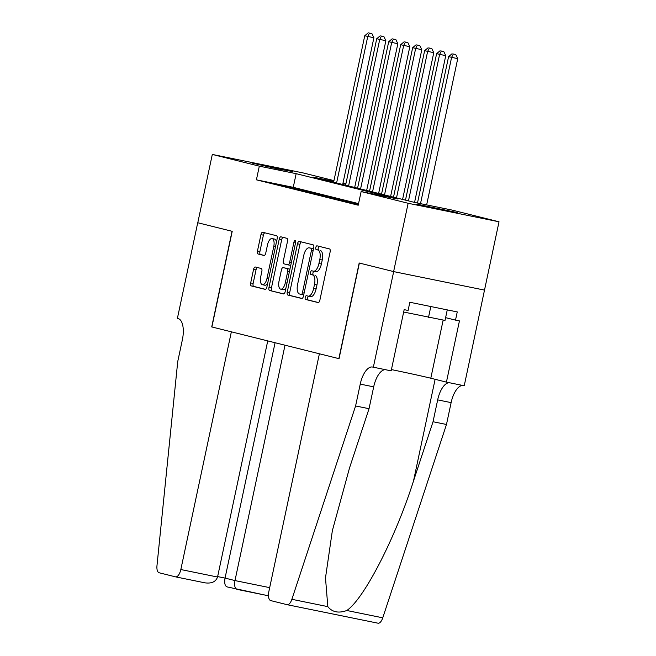 <?xml version="1.0" encoding="UTF-8"?>
<svg xmlns="http://www.w3.org/2000/svg" width="656" height="656" viewBox="0 0 656 656"><rect width="100%" height="100%" fill="white"/><g stroke="black" fill="none" stroke-linecap="round" stroke-linejoin="round"><path stroke-width="0.98" d="M305.204 297.381A1.919 0.845 -78.5 0 0 305.63 299.464L318.119 302.58A2.739 1.214 -78.5 0 0 318.144 302.588A2.739 1.214 -78.5 0 0 319.866 300.194L330.132 251.912A2.739 1.214 -78.5 0 0 329.525 248.944L317.028 245.828A1.919 0.845 -78.5 0 0 317.012 245.82A1.919 0.845 -78.5 0 0 315.807 247.492A1.919 0.845 -78.5 0 0 316.233 249.575L317.848 249.985A8.774 3.87 -78.5 0 1 319.792 259.505L318.931 263.523A8.774 3.87 -78.5 0 1 313.42 271.19A8.774 3.87 -78.5 0 1 313.347 271.174L311.731 270.764A1.919 0.845 -78.5 0 0 311.715 270.764A1.919 0.845 -78.5 0 0 310.509 272.437A1.919 0.845 -78.5 0 0 310.936 274.52L312.551 274.921A8.774 3.87 -78.5 0 1 314.486 284.45L313.634 288.468A8.774 3.87 -78.5 0 1 308.115 296.127A8.774 3.87 -78.5 0 1 308.041 296.11L306.426 295.708A1.919 0.845 -78.5 0 0 306.409 295.708A1.919 0.845 -78.5 0 0 305.204 297.381M308.623 296.233A1.919 0.845 -78.5 0 0 307.664 297.881A1.919 0.845 -78.5 0 0 308.09 299.964L318.472 302.555M319.193 246.361A1.919 0.845 -78.5 0 0 318.267 248.001A1.919 0.845 -78.5 0 0 318.693 250.084L317.848 249.985M313.929 271.289A1.919 0.845 -78.5 0 0 312.961 272.937A1.919 0.845 -78.5 0 0 313.388 275.02L312.551 274.921M292.478 171.478L278.07 168.961L252.002 163.049L292.478 171.478M457.166 212.552L442.767 210.035L416.691 204.123L457.166 212.552M255.307 267A2.739 1.214 -78.5 0 0 255.282 267A2.739 1.214 -78.5 0 0 253.56 269.395L250.682 282.933A2.739 1.214 -78.5 0 0 251.281 285.909L265.155 289.37A2.739 1.214 -78.5 0 0 265.18 289.378A2.739 1.214 -78.5 0 0 266.902 286.984L277.168 238.702A2.739 1.214 -78.5 0 0 276.561 235.734L262.687 232.273A2.739 1.214 -78.5 0 0 262.662 232.265A2.739 1.214 -78.5 0 0 260.94 234.659L257.464 251.018A2.739 1.214 -78.5 0 0 258.07 253.995L264.007 255.479A2.739 1.214 -78.5 0 0 264.032 255.479A2.739 1.214 -78.5 0 0 265.754 253.085L267.476 244.975A7.339 3.239 -78.5 0 1 272.084 238.571A7.339 3.239 -78.5 0 1 273.765 246.541L267.008 278.324A7.339 3.239 -78.5 0 1 262.4 284.729A7.339 3.239 -78.5 0 1 260.719 276.758L261.842 271.461A2.739 1.214 -78.5 0 0 261.244 268.484L255.307 267M338.857 358.635L319.39 353.781L268.862 591.499A8.38 3.698 -78.5 0 0 270.715 600.593L287.066 604.668A8.38 3.698 -78.5 0 0 287.131 604.684A8.38 3.698 -78.5 0 0 291.879 599.305L355.593 405.966L360.242 384.113A19.557 8.635 101.5 0 1 372.526 367.04A19.557 8.635 101.5 0 1 372.69 367.073L391.156 370.861L404.17 309.657L408.098 310.46L409.836 302.26L457.248 311.92L455.502 320.12L459.438 320.915L446.424 382.12L464.235 385.753L484.505 290.1L393.616 271.592L359.185 262.999L338.857 358.635L211.888 326.967L232.216 231.33L197.784 222.745L212.306 154.439L303.187 172.946L333.961 180.621M393.616 271.592L408.139 203.278L361.128 191.552L397.971 199.055L296.159 173.668L259.317 166.157L212.306 154.439M358.561 203.614L293.257 187.329L256.414 179.826L358.217 205.213L361.128 191.552M256.414 179.826L259.317 166.157M287.246 292.051A2.739 1.214 -78.5 0 0 287.845 295.028L301.719 298.488A2.739 1.214 -78.5 0 0 301.744 298.496A2.739 1.214 -78.5 0 0 303.466 296.102L313.732 247.829A2.739 1.214 -78.5 0 0 313.125 244.852L299.251 241.392A2.739 1.214 -78.5 0 0 299.226 241.383A2.739 1.214 -78.5 0 0 297.504 243.778L287.246 292.051L289.698 292.551A2.739 1.214 -78.5 0 0 290.305 295.528L302.072 298.464M283.441 293.929L269.567 290.469A2.739 1.214 -78.5 0 1 268.96 287.492L279.218 239.219A2.739 1.214 -78.5 0 1 280.948 236.824A2.739 1.214 -78.5 0 1 280.965 236.832L286.902 238.308A2.739 1.214 -78.5 0 1 287.508 241.285L283.351 260.867A2.739 1.214 -78.5 0 0 283.958 263.843L287.894 264.819A2.739 1.214 -78.5 0 0 287.918 264.827A2.739 1.214 -78.5 0 0 289.64 262.433L293.97 242.048A1.919 0.845 -78.5 0 1 295.175 240.375A1.919 0.845 -78.5 0 1 295.618 242.458L285.188 291.543A2.739 1.214 -78.5 0 1 283.466 293.937L283.441 293.929A2.739 1.214 -78.5 0 0 283.466 293.937M358.438 204.172L351.477 202.72L358.381 204.442M339.496 199.727L352.821 202.778L339.496 199.727M327.524 196.743L340.849 199.785L327.524 196.743M315.544 193.758L328.869 196.8L315.544 193.758M303.564 190.773L316.889 193.815L303.564 190.773M291.584 187.78L304.917 190.822L291.584 187.78M292.937 187.837L279.612 184.795L292.937 187.837M484.505 290.1L499.019 221.794L408.139 203.278M343.039 182.885L345.933 183.614M333.806 181.335L313.355 177.169L415.166 202.565L452.009 210.068L499.019 221.794M345.892 183.795L342.973 183.204M293.257 187.329L296.159 173.668M308.189 296.143L310.501 296.61A8.774 3.87 -78.5 0 0 310.575 296.627A8.774 3.87 -78.5 0 0 316.085 288.968L313.634 288.468M315.003 275.422A8.774 3.87 -78.5 0 1 316.946 284.95L316.085 288.968M313.494 271.199L315.807 271.674A8.774 3.87 -78.5 0 0 315.872 271.691A8.774 3.87 -78.5 0 0 321.391 264.024L318.931 263.523M320.308 250.485A8.774 3.87 -78.5 0 1 322.244 260.006L321.391 264.024M301.358 241.916A2.739 1.214 -78.5 0 0 299.964 244.278L289.698 292.551M301.227 294.413A1.919 0.845 -78.5 0 0 301.243 294.413A1.919 0.845 -78.5 0 0 302.449 292.74L311.452 250.362A1.919 0.845 -78.5 0 0 311.034 248.28L309.329 247.853A8.774 3.87 -78.5 0 0 309.255 247.837A8.774 3.87 -78.5 0 0 303.736 255.504L297.586 284.466A8.774 3.87 -78.5 0 0 299.521 293.986L303.695 294.913A1.919 0.845 -78.5 0 0 303.695 294.913A1.919 0.845 -78.5 0 0 303.72 294.921M313.519 248.796A1.919 0.845 -78.5 0 0 313.486 248.78L311.034 248.28M311.641 248.329A8.774 3.87 -78.5 0 1 311.707 248.337A8.774 3.87 -78.5 0 1 311.78 248.353L313.486 248.78M283.794 293.904L269.567 290.469M283.072 237.357A2.739 1.214 -78.5 0 0 281.678 239.719L271.42 287.992A2.739 1.214 -78.5 0 0 272.019 290.969M287.935 264.835L290.346 265.319A2.739 1.214 -78.5 0 0 290.37 265.327A2.739 1.214 -78.5 0 0 290.772 265.27M279.03 281.178A7.339 3.239 -78.5 0 0 280.711 289.157A7.339 3.239 -78.5 0 0 285.319 282.752L287.697 271.551A2.739 1.214 -78.5 0 0 287.098 268.575L283.154 267.591A2.739 1.214 -78.5 0 0 283.138 267.591A2.739 1.214 -78.5 0 0 281.408 269.985L279.03 281.178M280.711 289.157L283.171 289.657A7.339 3.239 -78.5 0 0 285.983 287.804M289.911 269.321A2.739 1.214 -78.5 0 0 289.55 269.075L287.098 268.575M285.565 268.083A2.739 1.214 -78.5 0 1 285.59 268.091A2.739 1.214 -78.5 0 0 285.59 268.091L289.55 269.075M262.4 284.729L264.86 285.229A7.339 3.239 -78.5 0 0 267.673 283.376M276.447 242.097A7.339 3.239 -78.5 0 0 274.544 239.071L272.084 238.571M264.794 232.798A2.739 1.214 -78.5 0 0 263.4 235.16L259.915 251.519A2.739 1.214 -78.5 0 0 260.522 254.495L264.36 255.446M257.406 267.525A2.739 1.214 -78.5 0 0 256.012 269.895L253.134 283.433A2.739 1.214 -78.5 0 0 253.741 286.41L265.508 289.345M426.646 204.902L457.732 58.663L448.597 56.662L417.487 203.032M420.504 203.647L451.59 57.408L453.288 54.013L455.748 54.514L453.288 54.013M448.597 56.662L452.091 53.71M455.748 54.514L457.732 58.663M403.661 312.035L445.022 320.415L447.261 309.886M430.82 306.541L428.524 317.348M355.593 405.966L369.041 408.704L349.509 467.99L332.362 530.655L325.491 577.895L327.82 606.628C332.272 612.179 338.611 613.475 346.819 610.498C363.99 598.961 395.47 537.822 413.493 481.028L433.034 421.742L437.675 399.881A19.557 8.635 101.5 0 1 449.467 382.743M433.034 421.742L446.482 424.481L451.123 402.62A19.557 8.635 101.5 0 1 462.915 385.482M385.482 369.705A19.557 8.635 101.5 0 0 373.69 386.851L369.041 408.704M346.819 610.498L382.76 617.821L446.482 424.481M373.346 367.237L393.674 271.6L484.563 290.116M393.674 271.6L359.365 263.048L339.037 358.676M391.427 369.59A31.431 0.541 -168 0 1 430.795 378.225L446.424 382.12M382.76 617.821A8.38 3.698 101.5 0 1 378.02 623.2A8.38 3.698 101.5 0 1 377.946 623.184L287.205 604.701M445.613 317.652L455.502 320.12M217.546 577.026C215.799 581.815 211.568 583.75 204.844 582.823L175.562 576.862A8.38 3.698 -78.5 0 1 175.488 576.845L159.137 572.762A8.38 3.698 -78.5 0 1 156.981 565.661L177.727 361.604L182.376 339.751A19.557 8.635 -78.5 0 0 178.055 318.529L177.399 318.365L197.727 222.728L232.044 231.289L211.716 326.926L231.355 331.821L180.826 569.539L217.546 577.026L267.738 340.899M285.016 345.204L234.987 580.576L269.682 587.645M268.468 594.656A8.38 3.698 101.5 0 1 266.443 595.369A8.38 3.698 101.5 0 1 266.377 595.361L226.976 586.874M175.562 576.862A8.38 3.698 -78.5 0 0 180.826 569.539M275.077 342.727L225.049 578.092L234.987 580.576C234.176 585.554 234.856 588.489 237.021 589.375M227.083 586.899C224.918 586.013 224.237 583.077 225.049 578.092L217.644 576.591M414.559 202.409L445.752 55.678L436.617 53.677L405.482 200.146M408.475 200.892L439.61 54.423L441.308 51.02L443.768 51.521L441.308 51.02M436.617 53.677L440.11 50.725M443.768 51.521L445.752 55.678M402.587 199.424L433.772 52.685L424.637 50.692L393.51 197.161M396.503 197.907L427.63 51.439L429.336 48.036L431.787 48.536L429.336 48.036M424.637 50.692L428.138 47.74M431.787 48.536L433.772 52.685M390.607 196.439L421.8 49.7L412.665 47.699L381.53 194.176M384.523 194.922L415.658 48.446L417.355 45.051L419.815 45.551L417.355 45.051M412.665 47.699L416.158 44.747M419.815 45.551L421.8 49.7M378.627 193.446L409.82 46.715L400.685 44.715L369.549 191.183M372.542 191.929L403.678 45.461L405.375 42.058L407.835 42.558L405.375 42.058M400.685 44.715L404.178 41.763M407.835 42.558L409.82 46.715M366.655 190.461L397.839 43.722L388.705 41.73L357.577 188.198M360.57 188.944L391.698 42.476L393.403 39.073L395.855 39.573L393.403 39.073M388.705 41.73L392.206 38.778M395.855 39.573L397.839 43.722M354.675 187.477L385.867 40.738L376.733 38.737L345.597 185.213M348.59 185.96L379.726 39.483L381.423 36.088L383.883 36.588L381.423 36.088M376.733 38.737L380.226 35.785M383.883 36.588L385.867 40.738M342.694 184.484L373.887 37.753L364.752 35.752L333.617 182.22M336.61 182.967L367.745 36.498L369.443 33.095L371.903 33.595L369.443 33.095M364.752 35.752L368.246 32.8M371.903 33.595L373.887 37.753M308.09 299.964L305.63 299.464M318.693 250.084L316.233 249.575M313.388 275.02L310.936 274.52M316.946 284.95L314.486 284.45M322.244 260.006L319.792 259.505M299.964 244.278L297.504 243.778M290.305 295.528L287.845 295.028M303.679 294.913L301.26 294.421M304.105 293.076L302.449 292.74M313.117 250.707L311.452 250.362M311.78 248.353L309.329 247.853M271.42 287.992L268.96 287.492M281.678 239.719L279.218 239.219M291.297 262.769L289.64 262.433M295.635 242.392L293.97 242.048M286.984 283.089L285.319 282.752M289.362 271.887L287.697 271.551M268.673 278.661L267.008 278.324M275.43 246.877L273.765 246.541M260.522 254.495L258.07 253.995M259.915 251.519L257.464 251.018M263.4 235.16L260.94 234.659M253.741 286.41L251.281 285.909M253.134 283.433L250.682 282.933M256.012 269.895L253.56 269.395M437.675 399.881L451.123 402.62M373.69 386.851L360.242 384.113M291.879 599.305L327.82 606.628M413.493 481.028L435.117 379.299M443.161 320.071L430.795 378.225M204.844 582.823L175.628 576.87M310.575 296.627L308.115 296.127M315.872 271.691L313.42 271.19M311.707 248.337L309.255 247.837M290.37 265.327L287.918 264.827M287.131 604.684L378.02 623.2M266.443 595.369L236.947 589.367"/></g></svg>
